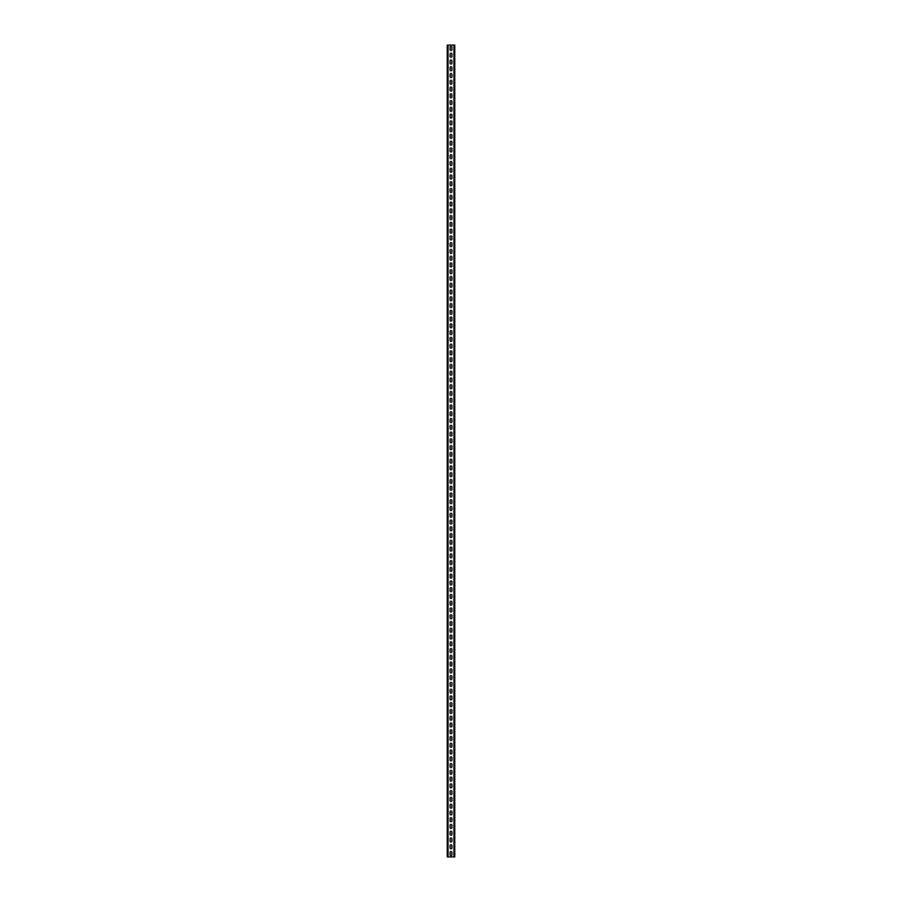 <?xml version="1.0" encoding="UTF-8"?>
<svg xmlns="http://www.w3.org/2000/svg" width="902" height="902" viewBox="0 0 902 902"><rect width="100%" height="100%" fill="white"/><g stroke="black" fill="none" stroke-linecap="round" stroke-linejoin="round"><path stroke-width="1.35" d="M447.347 45.1L454.766 45.1L454.766 856.9L447.234 856.9L447.347 45.1M451.879 852.367L451.879 854.668A0.879 0.879 0 0 1 451 855.547A0.879 0.879 0 0 1 450.121 854.668L450.121 852.367A0.879 0.879 0 0 1 451 851.488A0.879 0.879 0 0 1 451.879 852.367A0.879 0.879 0 0 0 451 851.488A0.879 0.879 0 0 0 450.121 852.367M451.879 845.602L451.879 847.903A0.879 0.879 0 0 1 451 848.782A0.879 0.879 0 0 1 450.121 847.903L450.121 845.602A0.879 0.879 0 0 1 451 844.723A0.879 0.879 0 0 1 451.879 845.602A0.879 0.879 0 0 0 451 844.723A0.879 0.879 0 0 0 450.121 845.602M451.879 838.837L451.879 841.138A0.879 0.879 0 0 1 451 842.017A0.879 0.879 0 0 1 450.121 841.138L450.121 838.837A0.879 0.879 0 0 1 451 837.958A0.879 0.879 0 0 1 451.879 838.837A0.879 0.879 0 0 0 451 837.958A0.879 0.879 0 0 0 450.121 838.837M451.879 832.072L451.879 834.373A0.879 0.879 0 0 1 451 835.252A0.879 0.879 0 0 1 450.121 834.373L450.121 832.072A0.879 0.879 0 0 1 451 831.193A0.879 0.879 0 0 1 451.879 832.072A0.879 0.879 0 0 0 451 831.193A0.879 0.879 0 0 0 450.121 832.072M451.879 825.307L451.879 827.608A0.879 0.879 0 0 1 451 828.487A0.879 0.879 0 0 1 450.121 827.608L450.121 825.307A0.879 0.879 0 0 1 451 824.428A0.879 0.879 0 0 1 451.879 825.307A0.879 0.879 0 0 0 451 824.428A0.879 0.879 0 0 0 450.121 825.307M451.879 818.542L451.879 820.843A0.879 0.879 0 0 1 451 821.722A0.879 0.879 0 0 1 450.121 820.843L450.121 818.542A0.879 0.879 0 0 1 451 817.663A0.879 0.879 0 0 1 451.879 818.542A0.879 0.879 0 0 0 451 817.663A0.879 0.879 0 0 0 450.121 818.542M451.879 811.777L451.879 814.078A0.879 0.879 0 0 1 451 814.957A0.879 0.879 0 0 1 450.121 814.078L450.121 811.777A0.879 0.879 0 0 1 451 810.898A0.879 0.879 0 0 1 451.879 811.777A0.879 0.879 0 0 0 451 810.898A0.879 0.879 0 0 0 450.121 811.777M451.879 805.012L451.879 807.313A0.879 0.879 0 0 1 451 808.192A0.879 0.879 0 0 1 450.121 807.313L450.121 805.012A0.879 0.879 0 0 1 451 804.133A0.879 0.879 0 0 1 451.879 805.012A0.879 0.879 0 0 0 451 804.133A0.879 0.879 0 0 0 450.121 805.012M451.879 798.247L451.879 800.548A0.879 0.879 0 0 1 451 801.427A0.879 0.879 0 0 1 450.121 800.548L450.121 798.247A0.879 0.879 0 0 1 451 797.368A0.879 0.879 0 0 1 451.879 798.247A0.879 0.879 0 0 0 451 797.368A0.879 0.879 0 0 0 450.121 798.247M451.879 791.482L451.879 793.783A0.879 0.879 0 0 1 451 794.662A0.879 0.879 0 0 1 450.121 793.783L450.121 791.482A0.879 0.879 0 0 1 451 790.603A0.879 0.879 0 0 1 451.879 791.482A0.879 0.879 0 0 0 451 790.603A0.879 0.879 0 0 0 450.121 791.482M451.879 784.717L451.879 787.018A0.879 0.879 0 0 1 451 787.897A0.879 0.879 0 0 1 450.121 787.018L450.121 784.717A0.879 0.879 0 0 1 451 783.838A0.879 0.879 0 0 1 451.879 784.717A0.879 0.879 0 0 0 451 783.838A0.879 0.879 0 0 0 450.121 784.717M451.879 777.952L451.879 780.253A0.879 0.879 0 0 1 451 781.132A0.879 0.879 0 0 1 450.121 780.253L450.121 777.952A0.879 0.879 0 0 1 451 777.073A0.879 0.879 0 0 1 451.879 777.952A0.879 0.879 0 0 0 451 777.073A0.879 0.879 0 0 0 450.121 777.952M451.879 771.187L451.879 773.488A0.879 0.879 0 0 1 451 774.367A0.879 0.879 0 0 1 450.121 773.488L450.121 771.187A0.879 0.879 0 0 1 451 770.308A0.879 0.879 0 0 1 451.879 771.187A0.879 0.879 0 0 0 451 770.308A0.879 0.879 0 0 0 450.121 771.187M451.879 764.422L451.879 766.723A0.879 0.879 0 0 1 451 767.602A0.879 0.879 0 0 1 450.121 766.723L450.121 764.422A0.879 0.879 0 0 1 451 763.543A0.879 0.879 0 0 1 451.879 764.422A0.879 0.879 0 0 0 451 763.543A0.879 0.879 0 0 0 450.121 764.422M451.879 757.657L451.879 759.958A0.879 0.879 0 0 1 451 760.837A0.879 0.879 0 0 1 450.121 759.958L450.121 757.657A0.879 0.879 0 0 1 451 756.778A0.879 0.879 0 0 1 451.879 757.657A0.879 0.879 0 0 0 451 756.778A0.879 0.879 0 0 0 450.121 757.657M451.879 750.892L451.879 753.193A0.879 0.879 0 0 1 451 754.072A0.879 0.879 0 0 1 450.121 753.193L450.121 750.892A0.879 0.879 0 0 1 451 750.013A0.879 0.879 0 0 1 451.879 750.892A0.879 0.879 0 0 0 451 750.013A0.879 0.879 0 0 0 450.121 750.892M451.879 744.127L451.879 746.428A0.879 0.879 0 0 1 451 747.307A0.879 0.879 0 0 1 450.121 746.428L450.121 744.127A0.879 0.879 0 0 1 451 743.248A0.879 0.879 0 0 1 451.879 744.127A0.879 0.879 0 0 0 451 743.248A0.879 0.879 0 0 0 450.121 744.127M451.879 737.362L451.879 739.663A0.879 0.879 0 0 1 451 740.542A0.879 0.879 0 0 1 450.121 739.663L450.121 737.362A0.879 0.879 0 0 1 451 736.483A0.879 0.879 0 0 1 451.879 737.362A0.879 0.879 0 0 0 451 736.483A0.879 0.879 0 0 0 450.121 737.362M451.879 730.597L451.879 732.898A0.879 0.879 0 0 1 451 733.777A0.879 0.879 0 0 1 450.121 732.898L450.121 730.597A0.879 0.879 0 0 1 451 729.718A0.879 0.879 0 0 1 451.879 730.597A0.879 0.879 0 0 0 451 729.718A0.879 0.879 0 0 0 450.121 730.597M451.879 723.832L451.879 726.133A0.879 0.879 0 0 1 451 727.012A0.879 0.879 0 0 1 450.121 726.133L450.121 723.832A0.879 0.879 0 0 1 451 722.953A0.879 0.879 0 0 1 451.879 723.832A0.879 0.879 0 0 0 451 722.953A0.879 0.879 0 0 0 450.121 723.832M451.879 717.067L451.879 719.368A0.879 0.879 0 0 1 451 720.247A0.879 0.879 0 0 1 450.121 719.368L450.121 717.067A0.879 0.879 0 0 1 451 716.188A0.879 0.879 0 0 1 451.879 717.067A0.879 0.879 0 0 0 451 716.188A0.879 0.879 0 0 0 450.121 717.067M451.879 710.302L451.879 712.603A0.879 0.879 0 0 1 451 713.482A0.879 0.879 0 0 1 450.121 712.603L450.121 710.302A0.879 0.879 0 0 1 451 709.423A0.879 0.879 0 0 1 451.879 710.302A0.879 0.879 0 0 0 451 709.423A0.879 0.879 0 0 0 450.121 710.302M451.879 703.537L451.879 705.838A0.879 0.879 0 0 1 451 706.717A0.879 0.879 0 0 1 450.121 705.838L450.121 703.537A0.879 0.879 0 0 1 451 702.658A0.879 0.879 0 0 1 451.879 703.537A0.879 0.879 0 0 0 451 702.658A0.879 0.879 0 0 0 450.121 703.537M451.879 696.772L451.879 699.073A0.879 0.879 0 0 1 451 699.952A0.879 0.879 0 0 1 450.121 699.073L450.121 696.772A0.879 0.879 0 0 1 451 695.893A0.879 0.879 0 0 1 451.879 696.772A0.879 0.879 0 0 0 451 695.893A0.879 0.879 0 0 0 450.121 696.772M451.879 690.007L451.879 692.308A0.879 0.879 0 0 1 451 693.187A0.879 0.879 0 0 1 450.121 692.308L450.121 690.007A0.879 0.879 0 0 1 451 689.128A0.879 0.879 0 0 1 451.879 690.007A0.879 0.879 0 0 0 451 689.128A0.879 0.879 0 0 0 450.121 690.007M451.879 683.242L451.879 685.543A0.879 0.879 0 0 1 451 686.422A0.879 0.879 0 0 1 450.121 685.543L450.121 683.242A0.879 0.879 0 0 1 451 682.363A0.879 0.879 0 0 1 451.879 683.242A0.879 0.879 0 0 0 451 682.363A0.879 0.879 0 0 0 450.121 683.242M451.879 676.477L451.879 678.778A0.879 0.879 0 0 1 451 679.657A0.879 0.879 0 0 1 450.121 678.778L450.121 676.477A0.879 0.879 0 0 1 451 675.598A0.879 0.879 0 0 1 451.879 676.477A0.879 0.879 0 0 0 451 675.598A0.879 0.879 0 0 0 450.121 676.477M451.879 669.712L451.879 672.013A0.879 0.879 0 0 1 451 672.892A0.879 0.879 0 0 1 450.121 672.013L450.121 669.712A0.879 0.879 0 0 1 451 668.833A0.879 0.879 0 0 1 451.879 669.712A0.879 0.879 0 0 0 451 668.833A0.879 0.879 0 0 0 450.121 669.712M451.879 662.947L451.879 665.248A0.879 0.879 0 0 1 451 666.127A0.879 0.879 0 0 1 450.121 665.248L450.121 662.947A0.879 0.879 0 0 1 451 662.068A0.879 0.879 0 0 1 451.879 662.947A0.879 0.879 0 0 0 451 662.068A0.879 0.879 0 0 0 450.121 662.947M451.879 656.182L451.879 658.483A0.879 0.879 0 0 1 451 659.362A0.879 0.879 0 0 1 450.121 658.483L450.121 656.182A0.879 0.879 0 0 1 451 655.303A0.879 0.879 0 0 1 451.879 656.182A0.879 0.879 0 0 0 451 655.303A0.879 0.879 0 0 0 450.121 656.182M451.879 649.417L451.879 651.718A0.879 0.879 0 0 1 451 652.597A0.879 0.879 0 0 1 450.121 651.718L450.121 649.417A0.879 0.879 0 0 1 451 648.538A0.879 0.879 0 0 1 451.879 649.417A0.879 0.879 0 0 0 451 648.538A0.879 0.879 0 0 0 450.121 649.417M451.879 642.652L451.879 644.953A0.879 0.879 0 0 1 451 645.832A0.879 0.879 0 0 1 450.121 644.953L450.121 642.652A0.879 0.879 0 0 1 451 641.773A0.879 0.879 0 0 1 451.879 642.652A0.879 0.879 0 0 0 451 641.773A0.879 0.879 0 0 0 450.121 642.652M451.879 635.887L451.879 638.188A0.879 0.879 0 0 1 451 639.067A0.879 0.879 0 0 1 450.121 638.188L450.121 635.887A0.879 0.879 0 0 1 451 635.008A0.879 0.879 0 0 1 451.879 635.887A0.879 0.879 0 0 0 451 635.008A0.879 0.879 0 0 0 450.121 635.887M451.879 629.122L451.879 631.423A0.879 0.879 0 0 1 451 632.302A0.879 0.879 0 0 1 450.121 631.423L450.121 629.122A0.879 0.879 0 0 1 451 628.243A0.879 0.879 0 0 1 451.879 629.122A0.879 0.879 0 0 0 451 628.243A0.879 0.879 0 0 0 450.121 629.122M451.879 622.357L451.879 624.658A0.879 0.879 0 0 1 451 625.537A0.879 0.879 0 0 1 450.121 624.658L450.121 622.357A0.879 0.879 0 0 1 451 621.478A0.879 0.879 0 0 1 451.879 622.357A0.879 0.879 0 0 0 451 621.478A0.879 0.879 0 0 0 450.121 622.357M451.879 615.592L451.879 617.893A0.879 0.879 0 0 1 451 618.772A0.879 0.879 0 0 1 450.121 617.893L450.121 615.592A0.879 0.879 0 0 1 451 614.713A0.879 0.879 0 0 1 451.879 615.592A0.879 0.879 0 0 0 451 614.713A0.879 0.879 0 0 0 450.121 615.592M451.879 608.827L451.879 611.128A0.879 0.879 0 0 1 451 612.007A0.879 0.879 0 0 1 450.121 611.128L450.121 608.827A0.879 0.879 0 0 1 451 607.948A0.879 0.879 0 0 1 451.879 608.827A0.879 0.879 0 0 0 451 607.948A0.879 0.879 0 0 0 450.121 608.827M451.879 602.062L451.879 604.363A0.879 0.879 0 0 1 451 605.242A0.879 0.879 0 0 1 450.121 604.363L450.121 602.062A0.879 0.879 0 0 1 451 601.183A0.879 0.879 0 0 1 451.879 602.062A0.879 0.879 0 0 0 451 601.183A0.879 0.879 0 0 0 450.121 602.062M451.879 595.297L451.879 597.598A0.879 0.879 0 0 1 451 598.477A0.879 0.879 0 0 1 450.121 597.598L450.121 595.297A0.879 0.879 0 0 1 451 594.418A0.879 0.879 0 0 1 451.879 595.297A0.879 0.879 0 0 0 451 594.418A0.879 0.879 0 0 0 450.121 595.297M451.879 588.532L451.879 590.833A0.879 0.879 0 0 1 451 591.712A0.879 0.879 0 0 1 450.121 590.833L450.121 588.532A0.879 0.879 0 0 1 451 587.653A0.879 0.879 0 0 1 451.879 588.532A0.879 0.879 0 0 0 451 587.653A0.879 0.879 0 0 0 450.121 588.532M451.879 581.767L451.879 584.068A0.879 0.879 0 0 1 451 584.947A0.879 0.879 0 0 1 450.121 584.068L450.121 581.767A0.879 0.879 0 0 1 451 580.888A0.879 0.879 0 0 1 451.879 581.767A0.879 0.879 0 0 0 451 580.888A0.879 0.879 0 0 0 450.121 581.767M451.879 575.002L451.879 577.303A0.879 0.879 0 0 1 451 578.182A0.879 0.879 0 0 1 450.121 577.303L450.121 575.002A0.879 0.879 0 0 1 451 574.123A0.879 0.879 0 0 1 451.879 575.002A0.879 0.879 0 0 0 451 574.123A0.879 0.879 0 0 0 450.121 575.002M451.879 568.237L451.879 570.538A0.879 0.879 0 0 1 451 571.417A0.879 0.879 0 0 1 450.121 570.538L450.121 568.237A0.879 0.879 0 0 1 451 567.358A0.879 0.879 0 0 1 451.879 568.237A0.879 0.879 0 0 0 451 567.358A0.879 0.879 0 0 0 450.121 568.237M451.879 561.472L451.879 563.773A0.879 0.879 0 0 1 451 564.652A0.879 0.879 0 0 1 450.121 563.773L450.121 561.472A0.879 0.879 0 0 1 451 560.593A0.879 0.879 0 0 1 451.879 561.472A0.879 0.879 0 0 0 451 560.593A0.879 0.879 0 0 0 450.121 561.472M451.879 554.707L451.879 557.008A0.879 0.879 0 0 1 451 557.887A0.879 0.879 0 0 1 450.121 557.008L450.121 554.707A0.879 0.879 0 0 1 451 553.828A0.879 0.879 0 0 1 451.879 554.707A0.879 0.879 0 0 0 451 553.828A0.879 0.879 0 0 0 450.121 554.707M451.879 547.942L451.879 550.243A0.879 0.879 0 0 1 451 551.122A0.879 0.879 0 0 1 450.121 550.243L450.121 547.942A0.879 0.879 0 0 1 451 547.063A0.879 0.879 0 0 1 451.879 547.942A0.879 0.879 0 0 0 451 547.063A0.879 0.879 0 0 0 450.121 547.942M451.879 541.177L451.879 543.478A0.879 0.879 0 0 1 451 544.357A0.879 0.879 0 0 1 450.121 543.478L450.121 541.177A0.879 0.879 0 0 1 451 540.298A0.879 0.879 0 0 1 451.879 541.177A0.879 0.879 0 0 0 451 540.298A0.879 0.879 0 0 0 450.121 541.177M451.879 534.412L451.879 536.713A0.879 0.879 0 0 1 451 537.592A0.879 0.879 0 0 1 450.121 536.713L450.121 534.412A0.879 0.879 0 0 1 451 533.533A0.879 0.879 0 0 1 451.879 534.412A0.879 0.879 0 0 0 451 533.533A0.879 0.879 0 0 0 450.121 534.412M451.879 527.647L451.879 529.948A0.879 0.879 0 0 1 451 530.827A0.879 0.879 0 0 1 450.121 529.948L450.121 527.647A0.879 0.879 0 0 1 451 526.768A0.879 0.879 0 0 1 451.879 527.647A0.879 0.879 0 0 0 451 526.768A0.879 0.879 0 0 0 450.121 527.647M451.879 520.882L451.879 523.183A0.879 0.879 0 0 1 451 524.062A0.879 0.879 0 0 1 450.121 523.183L450.121 520.882A0.879 0.879 0 0 1 451 520.003A0.879 0.879 0 0 1 451.879 520.882A0.879 0.879 0 0 0 451 520.003A0.879 0.879 0 0 0 450.121 520.882M451.879 514.117L451.879 516.418A0.879 0.879 0 0 1 451 517.297A0.879 0.879 0 0 1 450.121 516.418L450.121 514.117A0.879 0.879 0 0 1 451 513.238A0.879 0.879 0 0 1 451.879 514.117A0.879 0.879 0 0 0 451 513.238A0.879 0.879 0 0 0 450.121 514.117M451.879 507.352L451.879 509.653A0.879 0.879 0 0 1 451 510.532A0.879 0.879 0 0 1 450.121 509.653L450.121 507.352A0.879 0.879 0 0 1 451 506.473A0.879 0.879 0 0 1 451.879 507.352A0.879 0.879 0 0 0 451 506.473A0.879 0.879 0 0 0 450.121 507.352M451.879 500.587L451.879 502.888A0.879 0.879 0 0 1 451 503.767A0.879 0.879 0 0 1 450.121 502.888L450.121 500.587A0.879 0.879 0 0 1 451 499.708A0.879 0.879 0 0 1 451.879 500.587A0.879 0.879 0 0 0 451 499.708A0.879 0.879 0 0 0 450.121 500.587M451.879 493.822L451.879 496.123A0.879 0.879 0 0 1 451 497.002A0.879 0.879 0 0 1 450.121 496.123L450.121 493.822A0.879 0.879 0 0 1 451 492.943A0.879 0.879 0 0 1 451.879 493.822A0.879 0.879 0 0 0 451 492.943A0.879 0.879 0 0 0 450.121 493.822M451.879 487.057L451.879 489.358A0.879 0.879 0 0 1 451 490.237A0.879 0.879 0 0 1 450.121 489.358L450.121 487.057A0.879 0.879 0 0 1 451 486.178A0.879 0.879 0 0 1 451.879 487.057A0.879 0.879 0 0 0 451 486.178A0.879 0.879 0 0 0 450.121 487.057M451.879 480.292L451.879 482.593A0.879 0.879 0 0 1 451 483.472A0.879 0.879 0 0 1 450.121 482.593L450.121 480.292A0.879 0.879 0 0 1 451 479.413A0.879 0.879 0 0 1 451.879 480.292A0.879 0.879 0 0 0 451 479.413A0.879 0.879 0 0 0 450.121 480.292M451.879 473.527L451.879 475.828A0.879 0.879 0 0 1 451 476.707A0.879 0.879 0 0 1 450.121 475.828L450.121 473.527A0.879 0.879 0 0 1 451 472.648A0.879 0.879 0 0 1 451.879 473.527A0.879 0.879 0 0 0 451 472.648A0.879 0.879 0 0 0 450.121 473.527M451.879 466.762L451.879 469.063A0.879 0.879 0 0 1 451 469.942A0.879 0.879 0 0 1 450.121 469.063L450.121 466.762A0.879 0.879 0 0 1 451 465.883A0.879 0.879 0 0 1 451.879 466.762A0.879 0.879 0 0 0 451 465.883A0.879 0.879 0 0 0 450.121 466.762M451.879 459.997L451.879 462.298A0.879 0.879 0 0 1 451 463.177A0.879 0.879 0 0 1 450.121 462.298L450.121 459.997A0.879 0.879 0 0 1 451 459.118A0.879 0.879 0 0 1 451.879 459.997A0.879 0.879 0 0 0 451 459.118A0.879 0.879 0 0 0 450.121 459.997M451.879 453.232L451.879 455.533A0.879 0.879 0 0 1 451 456.412A0.879 0.879 0 0 1 450.121 455.533L450.121 453.232A0.879 0.879 0 0 1 451 452.353A0.879 0.879 0 0 1 451.879 453.232A0.879 0.879 0 0 0 451 452.353A0.879 0.879 0 0 0 450.121 453.232M451.879 446.467L451.879 448.768A0.879 0.879 0 0 1 451 449.647A0.879 0.879 0 0 1 450.121 448.768L450.121 446.467A0.879 0.879 0 0 1 451 445.588A0.879 0.879 0 0 1 451.879 446.467A0.879 0.879 0 0 0 451 445.588A0.879 0.879 0 0 0 450.121 446.467M451.879 439.702L451.879 442.003A0.879 0.879 0 0 1 451 442.882A0.879 0.879 0 0 1 450.121 442.003L450.121 439.702A0.879 0.879 0 0 1 451 438.823A0.879 0.879 0 0 1 451.879 439.702A0.879 0.879 0 0 0 451 438.823A0.879 0.879 0 0 0 450.121 439.702M451.879 432.937L451.879 435.238A0.879 0.879 0 0 1 451 436.117A0.879 0.879 0 0 1 450.121 435.238L450.121 432.937A0.879 0.879 0 0 1 451 432.058A0.879 0.879 0 0 1 451.879 432.937A0.879 0.879 0 0 0 451 432.058A0.879 0.879 0 0 0 450.121 432.937M451.879 426.172L451.879 428.473A0.879 0.879 0 0 1 451 429.352A0.879 0.879 0 0 1 450.121 428.473L450.121 426.172A0.879 0.879 0 0 1 451 425.293A0.879 0.879 0 0 1 451.879 426.172A0.879 0.879 0 0 0 451 425.293A0.879 0.879 0 0 0 450.121 426.172M451.879 419.407L451.879 421.708A0.879 0.879 0 0 1 451 422.587A0.879 0.879 0 0 1 450.121 421.708L450.121 419.407A0.879 0.879 0 0 1 451 418.528A0.879 0.879 0 0 1 451.879 419.407A0.879 0.879 0 0 0 451 418.528A0.879 0.879 0 0 0 450.121 419.407M451.879 412.642L451.879 414.943A0.879 0.879 0 0 1 451 415.822A0.879 0.879 0 0 1 450.121 414.943L450.121 412.642A0.879 0.879 0 0 1 451 411.763A0.879 0.879 0 0 1 451.879 412.642A0.879 0.879 0 0 0 451 411.763A0.879 0.879 0 0 0 450.121 412.642M451.879 405.877L451.879 408.178A0.879 0.879 0 0 1 451 409.057A0.879 0.879 0 0 1 450.121 408.178L450.121 405.877A0.879 0.879 0 0 1 451 404.998A0.879 0.879 0 0 1 451.879 405.877A0.879 0.879 0 0 0 451 404.998A0.879 0.879 0 0 0 450.121 405.877M451.879 399.112L451.879 401.413A0.879 0.879 0 0 1 451 402.292A0.879 0.879 0 0 1 450.121 401.413L450.121 399.112A0.879 0.879 0 0 1 451 398.233A0.879 0.879 0 0 1 451.879 399.112A0.879 0.879 0 0 0 451 398.233A0.879 0.879 0 0 0 450.121 399.112M451.879 392.347L451.879 394.648A0.879 0.879 0 0 1 451 395.527A0.879 0.879 0 0 1 450.121 394.648L450.121 392.347A0.879 0.879 0 0 1 451 391.468A0.879 0.879 0 0 1 451.879 392.347A0.879 0.879 0 0 0 451 391.468A0.879 0.879 0 0 0 450.121 392.347M451.879 385.582L451.879 387.883A0.879 0.879 0 0 1 451 388.762A0.879 0.879 0 0 1 450.121 387.883L450.121 385.582A0.879 0.879 0 0 1 451 384.703A0.879 0.879 0 0 1 451.879 385.582A0.879 0.879 0 0 0 451 384.703A0.879 0.879 0 0 0 450.121 385.582M451.879 378.817L451.879 381.118A0.879 0.879 0 0 1 451 381.997A0.879 0.879 0 0 1 450.121 381.118L450.121 378.817A0.879 0.879 0 0 1 451 377.938A0.879 0.879 0 0 1 451.879 378.817A0.879 0.879 0 0 0 451 377.938A0.879 0.879 0 0 0 450.121 378.817M451.879 372.052L451.879 374.353A0.879 0.879 0 0 1 451 375.232A0.879 0.879 0 0 1 450.121 374.353L450.121 372.052A0.879 0.879 0 0 1 451 371.173A0.879 0.879 0 0 1 451.879 372.052A0.879 0.879 0 0 0 451 371.173A0.879 0.879 0 0 0 450.121 372.052M451.879 365.287L451.879 367.588A0.879 0.879 0 0 1 451 368.467A0.879 0.879 0 0 1 450.121 367.588L450.121 365.287A0.879 0.879 0 0 1 451 364.408A0.879 0.879 0 0 1 451.879 365.287A0.879 0.879 0 0 0 451 364.408A0.879 0.879 0 0 0 450.121 365.287M451.879 358.522L451.879 360.823A0.879 0.879 0 0 1 451 361.702A0.879 0.879 0 0 1 450.121 360.823L450.121 358.522A0.879 0.879 0 0 1 451 357.643A0.879 0.879 0 0 1 451.879 358.522A0.879 0.879 0 0 0 451 357.643A0.879 0.879 0 0 0 450.121 358.522M451.879 351.757L451.879 354.058A0.879 0.879 0 0 1 451 354.937A0.879 0.879 0 0 1 450.121 354.058L450.121 351.757A0.879 0.879 0 0 1 451 350.878A0.879 0.879 0 0 1 451.879 351.757A0.879 0.879 0 0 0 451 350.878A0.879 0.879 0 0 0 450.121 351.757M451.879 344.992L451.879 347.293A0.879 0.879 0 0 1 451 348.172A0.879 0.879 0 0 1 450.121 347.293L450.121 344.992A0.879 0.879 0 0 1 451 344.113A0.879 0.879 0 0 1 451.879 344.992A0.879 0.879 0 0 0 451 344.113A0.879 0.879 0 0 0 450.121 344.992M451.879 338.227L451.879 340.528A0.879 0.879 0 0 1 451 341.407A0.879 0.879 0 0 1 450.121 340.528L450.121 338.227A0.879 0.879 0 0 1 451 337.348A0.879 0.879 0 0 1 451.879 338.227A0.879 0.879 0 0 0 451 337.348A0.879 0.879 0 0 0 450.121 338.227M451.879 331.462L451.879 333.763A0.879 0.879 0 0 1 451 334.642A0.879 0.879 0 0 1 450.121 333.763L450.121 331.462A0.879 0.879 0 0 1 451 330.583A0.879 0.879 0 0 1 451.879 331.462A0.879 0.879 0 0 0 451 330.583A0.879 0.879 0 0 0 450.121 331.462M451.879 324.697L451.879 326.998A0.879 0.879 0 0 1 451 327.877A0.879 0.879 0 0 1 450.121 326.998L450.121 324.697A0.879 0.879 0 0 1 451 323.818A0.879 0.879 0 0 1 451.879 324.697A0.879 0.879 0 0 0 451 323.818A0.879 0.879 0 0 0 450.121 324.697M451.879 317.932L451.879 320.233A0.879 0.879 0 0 1 451 321.112A0.879 0.879 0 0 1 450.121 320.233L450.121 317.932A0.879 0.879 0 0 1 451 317.053A0.879 0.879 0 0 1 451.879 317.932A0.879 0.879 0 0 0 451 317.053A0.879 0.879 0 0 0 450.121 317.932M451.879 311.167L451.879 313.468A0.879 0.879 0 0 1 451 314.347A0.879 0.879 0 0 1 450.121 313.468L450.121 311.167A0.879 0.879 0 0 1 451 310.288A0.879 0.879 0 0 1 451.879 311.167A0.879 0.879 0 0 0 451 310.288A0.879 0.879 0 0 0 450.121 311.167M451.879 304.402L451.879 306.703A0.879 0.879 0 0 1 451 307.582A0.879 0.879 0 0 1 450.121 306.703L450.121 304.402A0.879 0.879 0 0 1 451 303.523A0.879 0.879 0 0 1 451.879 304.402A0.879 0.879 0 0 0 451 303.523A0.879 0.879 0 0 0 450.121 304.402M451.879 297.637L451.879 299.938A0.879 0.879 0 0 1 451 300.817A0.879 0.879 0 0 1 450.121 299.938L450.121 297.637A0.879 0.879 0 0 1 451 296.758A0.879 0.879 0 0 1 451.879 297.637A0.879 0.879 0 0 0 451 296.758A0.879 0.879 0 0 0 450.121 297.637M451.879 290.872L451.879 293.173A0.879 0.879 0 0 1 451 294.052A0.879 0.879 0 0 1 450.121 293.173L450.121 290.872A0.879 0.879 0 0 1 451 289.993A0.879 0.879 0 0 1 451.879 290.872A0.879 0.879 0 0 0 451 289.993A0.879 0.879 0 0 0 450.121 290.872M451.879 284.107L451.879 286.408A0.879 0.879 0 0 1 451 287.287A0.879 0.879 0 0 1 450.121 286.408L450.121 284.107A0.879 0.879 0 0 1 451 283.228A0.879 0.879 0 0 1 451.879 284.107A0.879 0.879 0 0 0 451 283.228A0.879 0.879 0 0 0 450.121 284.107M451.879 277.342L451.879 279.643A0.879 0.879 0 0 1 451 280.522A0.879 0.879 0 0 1 450.121 279.643L450.121 277.342A0.879 0.879 0 0 1 451 276.463A0.879 0.879 0 0 1 451.879 277.342A0.879 0.879 0 0 0 451 276.463A0.879 0.879 0 0 0 450.121 277.342M451.879 270.577L451.879 272.878A0.879 0.879 0 0 1 451 273.757A0.879 0.879 0 0 1 450.121 272.878L450.121 270.577A0.879 0.879 0 0 1 451 269.698A0.879 0.879 0 0 1 451.879 270.577A0.879 0.879 0 0 0 451 269.698A0.879 0.879 0 0 0 450.121 270.577M451.879 263.812L451.879 266.113A0.879 0.879 0 0 1 451 266.992A0.879 0.879 0 0 1 450.121 266.113L450.121 263.812A0.879 0.879 0 0 1 451 262.933A0.879 0.879 0 0 1 451.879 263.812A0.879 0.879 0 0 0 451 262.933A0.879 0.879 0 0 0 450.121 263.812M451.879 257.047L451.879 259.348A0.879 0.879 0 0 1 451 260.227A0.879 0.879 0 0 1 450.121 259.348L450.121 257.047A0.879 0.879 0 0 1 451 256.168A0.879 0.879 0 0 1 451.879 257.047A0.879 0.879 0 0 0 451 256.168A0.879 0.879 0 0 0 450.121 257.047M451.879 250.282L451.879 252.583A0.879 0.879 0 0 1 451 253.462A0.879 0.879 0 0 1 450.121 252.583L450.121 250.282A0.879 0.879 0 0 1 451 249.403A0.879 0.879 0 0 1 451.879 250.282A0.879 0.879 0 0 0 451 249.403A0.879 0.879 0 0 0 450.121 250.282M451.879 243.517L451.879 245.818A0.879 0.879 0 0 1 451 246.697A0.879 0.879 0 0 1 450.121 245.818L450.121 243.517A0.879 0.879 0 0 1 451 242.638A0.879 0.879 0 0 1 451.879 243.517A0.879 0.879 0 0 0 451 242.638A0.879 0.879 0 0 0 450.121 243.517M451.879 236.752L451.879 239.053A0.879 0.879 0 0 1 451 239.932A0.879 0.879 0 0 1 450.121 239.053L450.121 236.752A0.879 0.879 0 0 1 451 235.873A0.879 0.879 0 0 1 451.879 236.752A0.879 0.879 0 0 0 451 235.873A0.879 0.879 0 0 0 450.121 236.752M451.879 229.987L451.879 232.288A0.879 0.879 0 0 1 451 233.167A0.879 0.879 0 0 1 450.121 232.288L450.121 229.987A0.879 0.879 0 0 1 451 229.108A0.879 0.879 0 0 1 451.879 229.987A0.879 0.879 0 0 0 451 229.108A0.879 0.879 0 0 0 450.121 229.987M451.879 223.222L451.879 225.523A0.879 0.879 0 0 1 451 226.402A0.879 0.879 0 0 1 450.121 225.523L450.121 223.222A0.879 0.879 0 0 1 451 222.343A0.879 0.879 0 0 1 451.879 223.222A0.879 0.879 0 0 0 451 222.343A0.879 0.879 0 0 0 450.121 223.222M451.879 216.457L451.879 218.758A0.879 0.879 0 0 1 451 219.637A0.879 0.879 0 0 1 450.121 218.758L450.121 216.457A0.879 0.879 0 0 1 451 215.578A0.879 0.879 0 0 1 451.879 216.457A0.879 0.879 0 0 0 451 215.578A0.879 0.879 0 0 0 450.121 216.457M451.879 209.692L451.879 211.993A0.879 0.879 0 0 1 451 212.872A0.879 0.879 0 0 1 450.121 211.993L450.121 209.692A0.879 0.879 0 0 1 451 208.813A0.879 0.879 0 0 1 451.879 209.692A0.879 0.879 0 0 0 451 208.813A0.879 0.879 0 0 0 450.121 209.692M451.879 202.927L451.879 205.228A0.879 0.879 0 0 1 451 206.107A0.879 0.879 0 0 1 450.121 205.228L450.121 202.927A0.879 0.879 0 0 1 451 202.048A0.879 0.879 0 0 1 451.879 202.927A0.879 0.879 0 0 0 451 202.048A0.879 0.879 0 0 0 450.121 202.927M451.879 196.162L451.879 198.463A0.879 0.879 0 0 1 451 199.342A0.879 0.879 0 0 1 450.121 198.463L450.121 196.162A0.879 0.879 0 0 1 451 195.283A0.879 0.879 0 0 1 451.879 196.162A0.879 0.879 0 0 0 451 195.283A0.879 0.879 0 0 0 450.121 196.162M451.879 189.397L451.879 191.698A0.879 0.879 0 0 1 451 192.577A0.879 0.879 0 0 1 450.121 191.698L450.121 189.397A0.879 0.879 0 0 1 451 188.518A0.879 0.879 0 0 1 451.879 189.397A0.879 0.879 0 0 0 451 188.518A0.879 0.879 0 0 0 450.121 189.397M451.879 182.632L451.879 184.933A0.879 0.879 0 0 1 451 185.812A0.879 0.879 0 0 1 450.121 184.933L450.121 182.632A0.879 0.879 0 0 1 451 181.753A0.879 0.879 0 0 1 451.879 182.632A0.879 0.879 0 0 0 451 181.753A0.879 0.879 0 0 0 450.121 182.632M451.879 175.867L451.879 178.168A0.879 0.879 0 0 1 451 179.047A0.879 0.879 0 0 1 450.121 178.168L450.121 175.867A0.879 0.879 0 0 1 451 174.988A0.879 0.879 0 0 1 451.879 175.867A0.879 0.879 0 0 0 451 174.988A0.879 0.879 0 0 0 450.121 175.867M451.879 169.102L451.879 171.403A0.879 0.879 0 0 1 451 172.282A0.879 0.879 0 0 1 450.121 171.403L450.121 169.102A0.879 0.879 0 0 1 451 168.223A0.879 0.879 0 0 1 451.879 169.102A0.879 0.879 0 0 0 451 168.223A0.879 0.879 0 0 0 450.121 169.102M451.879 162.337L451.879 164.638A0.879 0.879 0 0 1 451 165.517A0.879 0.879 0 0 1 450.121 164.638L450.121 162.337A0.879 0.879 0 0 1 451 161.458A0.879 0.879 0 0 1 451.879 162.337A0.879 0.879 0 0 0 451 161.458A0.879 0.879 0 0 0 450.121 162.337M451.879 155.572L451.879 157.873A0.879 0.879 0 0 1 451 158.752A0.879 0.879 0 0 1 450.121 157.873L450.121 155.572A0.879 0.879 0 0 1 451 154.693A0.879 0.879 0 0 1 451.879 155.572A0.879 0.879 0 0 0 451 154.693A0.879 0.879 0 0 0 450.121 155.572M451.879 148.807L451.879 151.108A0.879 0.879 0 0 1 451 151.987A0.879 0.879 0 0 1 450.121 151.108L450.121 148.807A0.879 0.879 0 0 1 451 147.928A0.879 0.879 0 0 1 451.879 148.807A0.879 0.879 0 0 0 451 147.928A0.879 0.879 0 0 0 450.121 148.807M451.879 142.042L451.879 144.343A0.879 0.879 0 0 1 451 145.222A0.879 0.879 0 0 1 450.121 144.343L450.121 142.042A0.879 0.879 0 0 1 451 141.163A0.879 0.879 0 0 1 451.879 142.042A0.879 0.879 0 0 0 451 141.163A0.879 0.879 0 0 0 450.121 142.042M451.879 135.277L451.879 137.578A0.879 0.879 0 0 1 451 138.457A0.879 0.879 0 0 1 450.121 137.578L450.121 135.277A0.879 0.879 0 0 1 451 134.398A0.879 0.879 0 0 1 451.879 135.277A0.879 0.879 0 0 0 451 134.398A0.879 0.879 0 0 0 450.121 135.277M451.879 128.512L451.879 130.813A0.879 0.879 0 0 1 451 131.692A0.879 0.879 0 0 1 450.121 130.813L450.121 128.512A0.879 0.879 0 0 1 451 127.633A0.879 0.879 0 0 1 451.879 128.512A0.879 0.879 0 0 0 451 127.633A0.879 0.879 0 0 0 450.121 128.512M451.879 121.747L451.879 124.048A0.879 0.879 0 0 1 451 124.927A0.879 0.879 0 0 1 450.121 124.048L450.121 121.747A0.879 0.879 0 0 1 451 120.868A0.879 0.879 0 0 1 451.879 121.747A0.879 0.879 0 0 0 451 120.868A0.879 0.879 0 0 0 450.121 121.747M451.879 114.982L451.879 117.283A0.879 0.879 0 0 1 451 118.162A0.879 0.879 0 0 1 450.121 117.283L450.121 114.982A0.879 0.879 0 0 1 451 114.103A0.879 0.879 0 0 1 451.879 114.982A0.879 0.879 0 0 0 451 114.103A0.879 0.879 0 0 0 450.121 114.982M451.879 108.217L451.879 110.518A0.879 0.879 0 0 1 451 111.397A0.879 0.879 0 0 1 450.121 110.518L450.121 108.217A0.879 0.879 0 0 1 451 107.338A0.879 0.879 0 0 1 451.879 108.217A0.879 0.879 0 0 0 451 107.338A0.879 0.879 0 0 0 450.121 108.217M451.879 101.452L451.879 103.753A0.879 0.879 0 0 1 451 104.632A0.879 0.879 0 0 1 450.121 103.753L450.121 101.452A0.879 0.879 0 0 1 451 100.573A0.879 0.879 0 0 1 451.879 101.452A0.879 0.879 0 0 0 451 100.573A0.879 0.879 0 0 0 450.121 101.452M451.879 94.687L451.879 96.988A0.879 0.879 0 0 1 451 97.867A0.879 0.879 0 0 1 450.121 96.988L450.121 94.687A0.879 0.879 0 0 1 451 93.808A0.879 0.879 0 0 1 451.879 94.687A0.879 0.879 0 0 0 451 93.808A0.879 0.879 0 0 0 450.121 94.687M451.879 87.922L451.879 90.223A0.879 0.879 0 0 1 451 91.102A0.879 0.879 0 0 1 450.121 90.223L450.121 87.922A0.879 0.879 0 0 1 451 87.043A0.879 0.879 0 0 1 451.879 87.922A0.879 0.879 0 0 0 451 87.043A0.879 0.879 0 0 0 450.121 87.922M451.879 81.157L451.879 83.458A0.879 0.879 0 0 1 451 84.337A0.879 0.879 0 0 1 450.121 83.458L450.121 81.157A0.879 0.879 0 0 1 451 80.278A0.879 0.879 0 0 1 451.879 81.157A0.879 0.879 0 0 0 451 80.278A0.879 0.879 0 0 0 450.121 81.157M451.879 74.392L451.879 76.693A0.879 0.879 0 0 1 451 77.572A0.879 0.879 0 0 1 450.121 76.693L450.121 74.392A0.879 0.879 0 0 1 451 73.513A0.879 0.879 0 0 1 451.879 74.392A0.879 0.879 0 0 0 451 73.513A0.879 0.879 0 0 0 450.121 74.392M451.879 67.627L451.879 69.928A0.879 0.879 0 0 1 451 70.807A0.879 0.879 0 0 1 450.121 69.928L450.121 67.627A0.879 0.879 0 0 1 451 66.748A0.879 0.879 0 0 1 451.879 67.627A0.879 0.879 0 0 0 451 66.748A0.879 0.879 0 0 0 450.121 67.627M451.879 60.862L451.879 63.163A0.879 0.879 0 0 1 451 64.042A0.879 0.879 0 0 1 450.121 63.163L450.121 60.862A0.879 0.879 0 0 1 451 59.983A0.879 0.879 0 0 1 451.879 60.862A0.879 0.879 0 0 0 451 59.983A0.879 0.879 0 0 0 450.121 60.862M451.879 54.097L451.879 56.398A0.879 0.879 0 0 1 451 57.277A0.879 0.879 0 0 1 450.121 56.398L450.121 54.097A0.879 0.879 0 0 1 451 53.218A0.879 0.879 0 0 1 451.879 54.097A0.879 0.879 0 0 0 451 53.218A0.879 0.879 0 0 0 450.121 54.097M451.879 47.332L451.879 49.633A0.879 0.879 0 0 1 451 50.512A0.879 0.879 0 0 1 450.121 49.633L450.121 47.332A0.879 0.879 0 0 1 451 46.453A0.879 0.879 0 0 1 451.879 47.332A0.879 0.879 0 0 0 451 46.453A0.879 0.879 0 0 0 450.121 47.332M450.121 854.668A0.879 0.879 0 0 0 451 855.547A0.879 0.879 0 0 0 451.879 854.668M450.121 847.903A0.879 0.879 0 0 0 451 848.782A0.879 0.879 0 0 0 451.879 847.903M450.121 841.138A0.879 0.879 0 0 0 451 842.017A0.879 0.879 0 0 0 451.879 841.138M450.121 834.373A0.879 0.879 0 0 0 451 835.252A0.879 0.879 0 0 0 451.879 834.373M450.121 827.608A0.879 0.879 0 0 0 451 828.487A0.879 0.879 0 0 0 451.879 827.608M450.121 820.843A0.879 0.879 0 0 0 451 821.722A0.879 0.879 0 0 0 451.879 820.843M450.121 814.078A0.879 0.879 0 0 0 451 814.957A0.879 0.879 0 0 0 451.879 814.078M450.121 807.313A0.879 0.879 0 0 0 451 808.192A0.879 0.879 0 0 0 451.879 807.313M450.121 800.548A0.879 0.879 0 0 0 451 801.427A0.879 0.879 0 0 0 451.879 800.548M450.121 793.783A0.879 0.879 0 0 0 451 794.662A0.879 0.879 0 0 0 451.879 793.783M450.121 787.018A0.879 0.879 0 0 0 451 787.897A0.879 0.879 0 0 0 451.879 787.018M450.121 780.253A0.879 0.879 0 0 0 451 781.132A0.879 0.879 0 0 0 451.879 780.253M450.121 773.488A0.879 0.879 0 0 0 451 774.367A0.879 0.879 0 0 0 451.879 773.488M450.121 766.723A0.879 0.879 0 0 0 451 767.602A0.879 0.879 0 0 0 451.879 766.723M450.121 759.958A0.879 0.879 0 0 0 451 760.837A0.879 0.879 0 0 0 451.879 759.958M450.121 753.193A0.879 0.879 0 0 0 451 754.072A0.879 0.879 0 0 0 451.879 753.193M450.121 746.428A0.879 0.879 0 0 0 451 747.307A0.879 0.879 0 0 0 451.879 746.428M450.121 739.663A0.879 0.879 0 0 0 451 740.542A0.879 0.879 0 0 0 451.879 739.663M450.121 732.898A0.879 0.879 0 0 0 451 733.777A0.879 0.879 0 0 0 451.879 732.898M450.121 726.133A0.879 0.879 0 0 0 451 727.012A0.879 0.879 0 0 0 451.879 726.133M450.121 719.368A0.879 0.879 0 0 0 451 720.247A0.879 0.879 0 0 0 451.879 719.368M450.121 712.603A0.879 0.879 0 0 0 451 713.482A0.879 0.879 0 0 0 451.879 712.603M450.121 705.838A0.879 0.879 0 0 0 451 706.717A0.879 0.879 0 0 0 451.879 705.838M450.121 699.073A0.879 0.879 0 0 0 451 699.952A0.879 0.879 0 0 0 451.879 699.073M450.121 692.308A0.879 0.879 0 0 0 451 693.187A0.879 0.879 0 0 0 451.879 692.308M450.121 685.543A0.879 0.879 0 0 0 451 686.422A0.879 0.879 0 0 0 451.879 685.543M450.121 678.778A0.879 0.879 0 0 0 451 679.657A0.879 0.879 0 0 0 451.879 678.778M450.121 672.013A0.879 0.879 0 0 0 451 672.892A0.879 0.879 0 0 0 451.879 672.013M450.121 665.248A0.879 0.879 0 0 0 451 666.127A0.879 0.879 0 0 0 451.879 665.248M450.121 658.483A0.879 0.879 0 0 0 451 659.362A0.879 0.879 0 0 0 451.879 658.483M450.121 651.718A0.879 0.879 0 0 0 451 652.597A0.879 0.879 0 0 0 451.879 651.718M450.121 644.953A0.879 0.879 0 0 0 451 645.832A0.879 0.879 0 0 0 451.879 644.953M450.121 638.188A0.879 0.879 0 0 0 451 639.067A0.879 0.879 0 0 0 451.879 638.188M450.121 631.423A0.879 0.879 0 0 0 451 632.302A0.879 0.879 0 0 0 451.879 631.423M450.121 624.658A0.879 0.879 0 0 0 451 625.537A0.879 0.879 0 0 0 451.879 624.658M450.121 617.893A0.879 0.879 0 0 0 451 618.772A0.879 0.879 0 0 0 451.879 617.893M450.121 611.128A0.879 0.879 0 0 0 451 612.007A0.879 0.879 0 0 0 451.879 611.128M450.121 604.363A0.879 0.879 0 0 0 451 605.242A0.879 0.879 0 0 0 451.879 604.363M450.121 597.598A0.879 0.879 0 0 0 451 598.477A0.879 0.879 0 0 0 451.879 597.598M450.121 590.833A0.879 0.879 0 0 0 451 591.712A0.879 0.879 0 0 0 451.879 590.833M450.121 584.068A0.879 0.879 0 0 0 451 584.947A0.879 0.879 0 0 0 451.879 584.068M450.121 577.303A0.879 0.879 0 0 0 451 578.182A0.879 0.879 0 0 0 451.879 577.303M450.121 570.538A0.879 0.879 0 0 0 451 571.417A0.879 0.879 0 0 0 451.879 570.538M450.121 563.773A0.879 0.879 0 0 0 451 564.652A0.879 0.879 0 0 0 451.879 563.773M450.121 557.008A0.879 0.879 0 0 0 451 557.887A0.879 0.879 0 0 0 451.879 557.008M450.121 550.243A0.879 0.879 0 0 0 451 551.122A0.879 0.879 0 0 0 451.879 550.243M450.121 543.478A0.879 0.879 0 0 0 451 544.357A0.879 0.879 0 0 0 451.879 543.478M450.121 536.713A0.879 0.879 0 0 0 451 537.592A0.879 0.879 0 0 0 451.879 536.713M450.121 529.948A0.879 0.879 0 0 0 451 530.827A0.879 0.879 0 0 0 451.879 529.948M450.121 523.183A0.879 0.879 0 0 0 451 524.062A0.879 0.879 0 0 0 451.879 523.183M450.121 516.418A0.879 0.879 0 0 0 451 517.297A0.879 0.879 0 0 0 451.879 516.418M450.121 509.653A0.879 0.879 0 0 0 451 510.532A0.879 0.879 0 0 0 451.879 509.653M450.121 502.888A0.879 0.879 0 0 0 451 503.767A0.879 0.879 0 0 0 451.879 502.888M450.121 496.123A0.879 0.879 0 0 0 451 497.002A0.879 0.879 0 0 0 451.879 496.123M450.121 489.358A0.879 0.879 0 0 0 451 490.237A0.879 0.879 0 0 0 451.879 489.358M450.121 482.593A0.879 0.879 0 0 0 451 483.472A0.879 0.879 0 0 0 451.879 482.593M450.121 475.828A0.879 0.879 0 0 0 451 476.707A0.879 0.879 0 0 0 451.879 475.828M450.121 469.063A0.879 0.879 0 0 0 451 469.942A0.879 0.879 0 0 0 451.879 469.063M450.121 462.298A0.879 0.879 0 0 0 451 463.177A0.879 0.879 0 0 0 451.879 462.298M450.121 455.533A0.879 0.879 0 0 0 451 456.412A0.879 0.879 0 0 0 451.879 455.533M450.121 448.768A0.879 0.879 0 0 0 451 449.647A0.879 0.879 0 0 0 451.879 448.768M450.121 442.003A0.879 0.879 0 0 0 451 442.882A0.879 0.879 0 0 0 451.879 442.003M450.121 435.238A0.879 0.879 0 0 0 451 436.117A0.879 0.879 0 0 0 451.879 435.238M450.121 428.473A0.879 0.879 0 0 0 451 429.352A0.879 0.879 0 0 0 451.879 428.473M450.121 421.708A0.879 0.879 0 0 0 451 422.587A0.879 0.879 0 0 0 451.879 421.708M450.121 414.943A0.879 0.879 0 0 0 451 415.822A0.879 0.879 0 0 0 451.879 414.943M450.121 408.178A0.879 0.879 0 0 0 451 409.057A0.879 0.879 0 0 0 451.879 408.178M450.121 401.413A0.879 0.879 0 0 0 451 402.292A0.879 0.879 0 0 0 451.879 401.413M450.121 394.648A0.879 0.879 0 0 0 451 395.527A0.879 0.879 0 0 0 451.879 394.648M450.121 387.883A0.879 0.879 0 0 0 451 388.762A0.879 0.879 0 0 0 451.879 387.883M450.121 381.118A0.879 0.879 0 0 0 451 381.997A0.879 0.879 0 0 0 451.879 381.118M450.121 374.353A0.879 0.879 0 0 0 451 375.232A0.879 0.879 0 0 0 451.879 374.353M450.121 367.588A0.879 0.879 0 0 0 451 368.467A0.879 0.879 0 0 0 451.879 367.588M450.121 360.823A0.879 0.879 0 0 0 451 361.702A0.879 0.879 0 0 0 451.879 360.823M450.121 354.058A0.879 0.879 0 0 0 451 354.937A0.879 0.879 0 0 0 451.879 354.058M450.121 347.293A0.879 0.879 0 0 0 451 348.172A0.879 0.879 0 0 0 451.879 347.293M450.121 340.528A0.879 0.879 0 0 0 451 341.407A0.879 0.879 0 0 0 451.879 340.528M450.121 333.763A0.879 0.879 0 0 0 451 334.642A0.879 0.879 0 0 0 451.879 333.763M450.121 326.998A0.879 0.879 0 0 0 451 327.877A0.879 0.879 0 0 0 451.879 326.998M450.121 320.233A0.879 0.879 0 0 0 451 321.112A0.879 0.879 0 0 0 451.879 320.233M450.121 313.468A0.879 0.879 0 0 0 451 314.347A0.879 0.879 0 0 0 451.879 313.468M450.121 306.703A0.879 0.879 0 0 0 451 307.582A0.879 0.879 0 0 0 451.879 306.703M450.121 299.938A0.879 0.879 0 0 0 451 300.817A0.879 0.879 0 0 0 451.879 299.938M450.121 293.173A0.879 0.879 0 0 0 451 294.052A0.879 0.879 0 0 0 451.879 293.173M450.121 286.408A0.879 0.879 0 0 0 451 287.287A0.879 0.879 0 0 0 451.879 286.408M450.121 279.643A0.879 0.879 0 0 0 451 280.522A0.879 0.879 0 0 0 451.879 279.643M450.121 272.878A0.879 0.879 0 0 0 451 273.757A0.879 0.879 0 0 0 451.879 272.878M450.121 266.113A0.879 0.879 0 0 0 451 266.992A0.879 0.879 0 0 0 451.879 266.113M450.121 259.348A0.879 0.879 0 0 0 451 260.227A0.879 0.879 0 0 0 451.879 259.348M450.121 252.583A0.879 0.879 0 0 0 451 253.462A0.879 0.879 0 0 0 451.879 252.583M450.121 245.818A0.879 0.879 0 0 0 451 246.697A0.879 0.879 0 0 0 451.879 245.818M450.121 239.053A0.879 0.879 0 0 0 451 239.932A0.879 0.879 0 0 0 451.879 239.053M450.121 232.288A0.879 0.879 0 0 0 451 233.167A0.879 0.879 0 0 0 451.879 232.288M450.121 225.523A0.879 0.879 0 0 0 451 226.402A0.879 0.879 0 0 0 451.879 225.523M450.121 218.758A0.879 0.879 0 0 0 451 219.637A0.879 0.879 0 0 0 451.879 218.758M450.121 211.993A0.879 0.879 0 0 0 451 212.872A0.879 0.879 0 0 0 451.879 211.993M450.121 205.228A0.879 0.879 0 0 0 451 206.107A0.879 0.879 0 0 0 451.879 205.228M450.121 198.463A0.879 0.879 0 0 0 451 199.342A0.879 0.879 0 0 0 451.879 198.463M450.121 191.698A0.879 0.879 0 0 0 451 192.577A0.879 0.879 0 0 0 451.879 191.698M450.121 184.933A0.879 0.879 0 0 0 451 185.812A0.879 0.879 0 0 0 451.879 184.933M450.121 178.168A0.879 0.879 0 0 0 451 179.047A0.879 0.879 0 0 0 451.879 178.168M450.121 171.403A0.879 0.879 0 0 0 451 172.282A0.879 0.879 0 0 0 451.879 171.403M450.121 164.638A0.879 0.879 0 0 0 451 165.517A0.879 0.879 0 0 0 451.879 164.638M450.121 157.873A0.879 0.879 0 0 0 451 158.752A0.879 0.879 0 0 0 451.879 157.873M450.121 151.108A0.879 0.879 0 0 0 451 151.987A0.879 0.879 0 0 0 451.879 151.108M450.121 144.343A0.879 0.879 0 0 0 451 145.222A0.879 0.879 0 0 0 451.879 144.343M450.121 137.578A0.879 0.879 0 0 0 451 138.457A0.879 0.879 0 0 0 451.879 137.578M450.121 130.813A0.879 0.879 0 0 0 451 131.692A0.879 0.879 0 0 0 451.879 130.813M450.121 124.048A0.879 0.879 0 0 0 451 124.927A0.879 0.879 0 0 0 451.879 124.048M450.121 117.283A0.879 0.879 0 0 0 451 118.162A0.879 0.879 0 0 0 451.879 117.283M450.121 110.518A0.879 0.879 0 0 0 451 111.397A0.879 0.879 0 0 0 451.879 110.518M450.121 103.753A0.879 0.879 0 0 0 451 104.632A0.879 0.879 0 0 0 451.879 103.753M450.121 96.988A0.879 0.879 0 0 0 451 97.867A0.879 0.879 0 0 0 451.879 96.988M450.121 90.223A0.879 0.879 0 0 0 451 91.102A0.879 0.879 0 0 0 451.879 90.223M450.121 83.458A0.879 0.879 0 0 0 451 84.337A0.879 0.879 0 0 0 451.879 83.458M450.121 76.693A0.879 0.879 0 0 0 451 77.572A0.879 0.879 0 0 0 451.879 76.693M450.121 69.928A0.879 0.879 0 0 0 451 70.807A0.879 0.879 0 0 0 451.879 69.928M450.121 63.163A0.879 0.879 0 0 0 451 64.042A0.879 0.879 0 0 0 451.879 63.163M450.121 56.398A0.879 0.879 0 0 0 451 57.277A0.879 0.879 0 0 0 451.879 56.398M450.121 49.633A0.879 0.879 0 0 0 451 50.512A0.879 0.879 0 0 0 451.879 49.633M448.046 856.9L448.046 45.1M453.954 856.9L453.954 45.1M447.234 856.9L447.234 45.1"/></g></svg>
